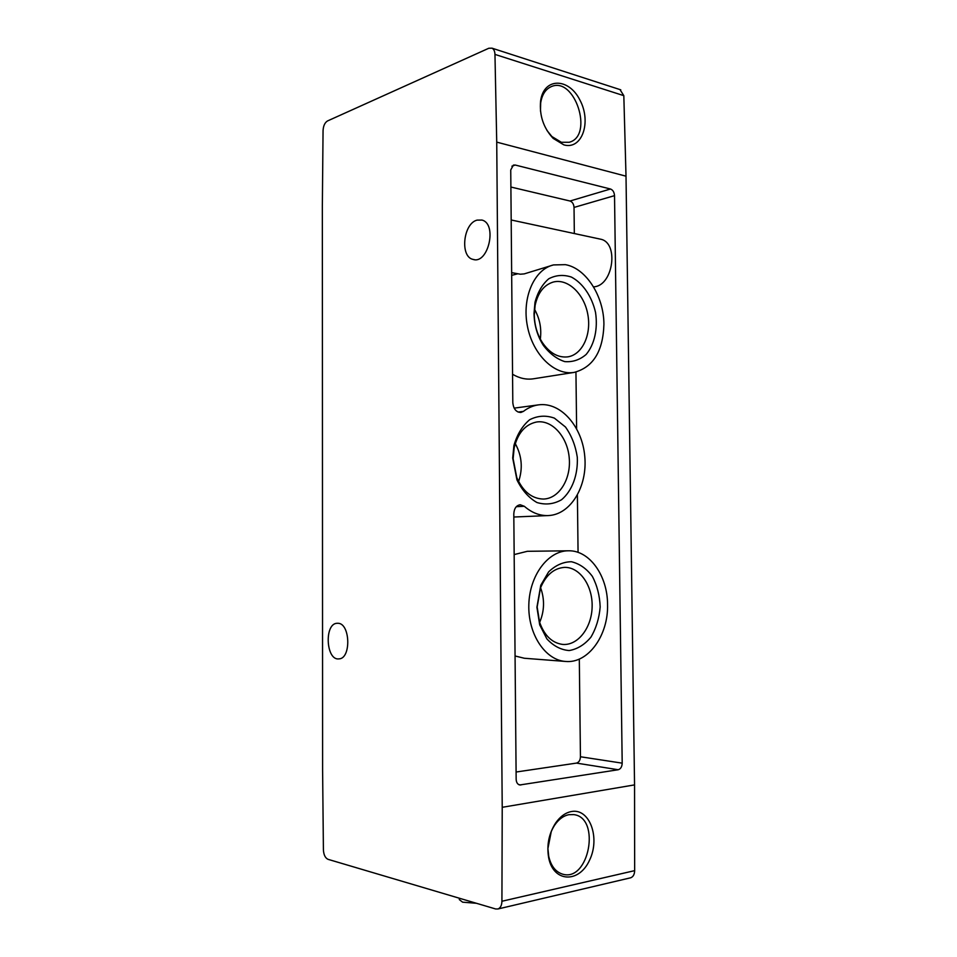 <?xml version="1.0" encoding="UTF-8"?>
<svg xmlns="http://www.w3.org/2000/svg" width="957" height="957" viewBox="0 0 957 957"><rect width="100%" height="100%" fill="white"/><g stroke="black" fill="none" stroke-linecap="round" stroke-linejoin="round"><path stroke-width="1.44" d="M603.915 324.375C603.963 296.491 586.163 268.199 565.384 264.658L553.481 264.922C534.15 269.407 521.721 297.783 527.427 326.253C532.87 354.784 554.773 375.742 574.128 372.405C593.125 367.332 603.066 351.327 603.915 324.375M517.881 273.762L511.684 275.353M512.557 374.271C519.495 378.338 526.458 379.845 533.444 378.793L574.128 372.405M553.481 264.922L524.209 273.893L520.369 274.204M495.642 908.971L328.012 859.326C325.26 858.022 323.717 854.864 323.406 849.852L322.605 770.11L322.342 206.042L323.059 130.559C323.358 125.81 324.842 122.604 327.509 120.953L488.8 48.257L492.018 48.173C493.848 49.142 494.829 51.223 494.96 54.405L496.731 142.126L502.222 807.313L501.923 901.255C501.779 905.37 500.487 907.93 498.035 908.959L495.642 908.971M619.969 89.563L623.82 95.664L626.01 176.184L496.731 142.126M563.84 144.866L553.158 138.382C543.48 127.927 539.293 115.474 540.597 101.023C543.672 77.35 568.745 77.469 579.942 100.114C591.761 122.125 581.976 150.201 563.84 144.866M512.701 458.08L513.921 445.519C517.127 434.43 522.378 425.829 529.676 419.716C537.714 415.637 545.957 415.111 554.402 418.137L565.479 427.013C571.592 435.638 575.54 445.723 577.298 457.255C578.112 474.708 572.226 490.785 561.544 499.745C553.744 504.195 545.55 505.117 536.937 502.521C528.695 497.784 522.032 490.235 516.947 479.888L512.701 458.08M618.222 769.739C620.674 768.985 622.002 766.796 622.194 763.16L614.526 195.647C614.238 192.166 612.899 189.953 610.482 189.007L515.237 165.035L513.395 165.094L510.739 169.951L512.808 402.598C513.478 408.986 516.158 412.276 520.871 412.467L523.419 411.378C528.12 407.766 533.157 405.601 538.552 404.859C560.802 401.749 582.37 426.702 584.787 456.597C587.586 486.455 570.671 514.734 548.253 515.572C539.772 515.859 531.793 512.761 524.316 506.289L520.213 504.746C516.254 505.44 514.124 508.49 513.801 513.897L516.158 779.333C516.337 782.479 517.534 784.357 519.747 784.979L618.222 769.739L576.473 763.1C578.925 762.394 580.253 760.277 580.444 756.76L579.308 659.062M626.01 176.184L634.551 784.896L502.222 807.313M571.353 811.548C589.572 807.875 600.529 837.782 589.548 860.199C579.2 883.299 553.565 882.641 548.72 858.022C546.495 845.33 548.816 833.631 555.67 822.936C560.216 816.512 565.443 812.72 571.353 811.548M634.551 784.896L634.658 870.643C634.527 874.399 633.223 876.768 630.747 877.772L630.053 877.928M337.857 623.282C350.298 622.983 351.422 658.751 338.934 658.883C325.882 660.773 324.1 623.246 337.199 623.282L337.857 623.282M477.076 220.122L481.945 220.062C497.604 223.771 488.237 264.646 473.057 259.407C459.779 256.883 463.176 223.424 477.076 220.122M516.086 772.024L576.473 763.1M599.202 238.891L601.044 239.286C618.665 243.198 613.413 283.978 595.027 286.717L593.579 286.956M578.064 552.392L577.394 495.188M576.616 428.628L575.947 372.046M574.332 233.544L574.033 207.43C573.757 204.056 572.418 201.915 570.001 201.018L510.894 187.034M568.314 550.789C548.146 550.742 529.532 575.336 528.826 604.68C527.869 634.013 545.203 660.174 565.515 661.443C588.232 663.787 608.496 635.221 607.551 604.453C607.587 575.779 589.608 550.275 568.614 550.789L527.307 551.304L514.16 554.582M515.057 655.976L524.304 658.249L565.515 661.443M534.018 313.477L534.987 302.352C537.702 292.208 542.296 284.349 548.768 278.774C555.957 275.03 563.506 274.456 571.413 277.075C582.909 283.188 591.893 296.467 595.541 312.484C597.993 328.741 594.536 344.4 586.174 354.425C579.846 359.868 572.693 362.26 564.726 361.602C556.735 359.007 549.605 353.588 543.337 345.345C537.379 335.919 534.269 325.296 534.018 313.477M536.913 607.264L540.765 585.289L548.612 571.891C555.55 565.24 563.147 561.855 571.401 561.735C579.475 563.661 586.45 568.518 592.323 576.317C597.12 585.421 599.728 595.637 600.171 606.965C599.214 618.27 596.115 628.354 590.888 637.206C584.631 644.683 577.394 649.133 569.176 650.557C560.898 649.899 553.445 645.987 546.842 638.833L539.7 624.861L536.913 607.264M459.324 898.216L459.336 899.616L462.602 902.176L476.442 903.288M540.478 111.084L540.681 102.925C541.985 94.791 545.394 89.42 550.897 86.8C574.607 75.364 594.285 135.99 569.212 142.27L561.364 142.282L551.878 136.528L546.937 130.415M568.865 814.682L573.793 814.622C601.163 817.697 588.962 882.832 562.297 874.052C555.467 871.767 550.945 865.87 548.732 856.348L547.93 848.739C547.966 839.696 550.311 831.705 554.94 824.755C558.96 819.084 563.601 815.723 568.865 814.682M551.268 831.525L547.918 848.5M513.119 458.702L514.172 447.852C517.833 433.031 525.261 424.43 536.482 422.025C552.045 419.429 567.525 436.811 569.236 457.96C571.221 479.086 558.996 498.884 543.229 499.052C531.781 498.657 522.965 491.491 516.78 477.555L513.119 458.702M515.273 443.605C521.9 455.771 523.012 468.404 518.598 481.527M534.293 314.973L535.13 305.355C537.894 292.782 543.863 285.042 553.05 282.112C567.561 278.032 583.985 293.548 587.742 314.063C591.761 334.531 582.263 355.047 567.429 356.901C557.919 357.786 549.557 352.989 542.344 342.522C537.2 334.376 534.508 325.189 534.293 314.973M534.544 309.338C539.772 318.609 541.698 328.538 540.322 339.101M537.164 606.953L540.502 587.957C545.921 575.109 553.852 568.255 564.283 567.393C579.643 566.723 592.754 585.612 592.132 606.714C591.785 627.828 577.717 646.059 562.321 644.384C551.89 642.829 544.306 635.424 539.581 622.158L537.164 606.953M540.597 587.706C544.784 599.393 544.473 610.961 539.664 622.421M623.82 95.664L494.96 54.405M634.658 870.643L501.923 901.255M518.682 784.584L520.871 784.991M580.444 756.76L622.194 763.16M574.033 207.43L614.526 195.647M570.001 201.018L610.482 189.007M511.887 166.183L515.237 165.035M518.12 412.072L523.419 411.378M516.302 506.696L524.316 506.289M620.782 89.838L492.018 48.173M630.747 877.772L498.035 908.959M513.825 517.019L548.253 515.572M514.16 408.137L538.552 404.859M601.044 239.286L511.194 219.978M520.369 274.216L511.66 272.637M474.265 259.622L473.057 259.407M551.878 136.528L553.158 138.382M540.681 102.925L540.597 101.023M548.732 856.348L548.72 858.022M554.94 824.755L555.67 822.936M516.78 477.555L516.947 479.888M514.172 447.852L513.921 445.519M542.344 342.522L543.337 345.345M535.13 305.355L534.987 302.352M539.581 622.158L539.7 624.861M540.502 587.957L540.765 585.289"/></g></svg>
